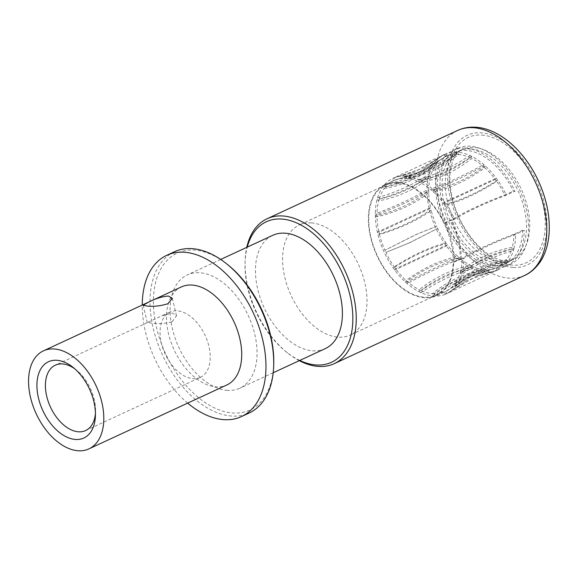 <?xml version="1.0" encoding="UTF-8"?>
<svg xmlns="http://www.w3.org/2000/svg" width="578" height="578" viewBox="0 0 578 578"><rect width="100%" height="100%" fill="white"/><g stroke="black" fill="none" stroke-linecap="round" stroke-linejoin="round"><path stroke-width="0.43" stroke-dasharray="2.89 2.17" d="M481.821 135.086A69.049 42.223 65.1 0 1 542.735 203.167A69.049 42.223 65.1 0 1 512.57 265.165A69.049 42.223 65.1 0 1 451.649 197.084A69.049 42.223 65.1 0 1 481.821 135.086M299.288 360.658A79.851 48.834 65.1 0 1 287.714 353.05A79.851 48.834 65.1 0 1 245.101 261.104A79.851 48.834 65.1 0 1 246.777 247.355M299.758 360.441A77.452 47.367 65.1 0 1 286.377 351.988A77.452 47.367 65.1 0 1 245.05 262.809A77.452 47.367 65.1 0 1 247.247 247.138M325.183 348.657A62.438 38.184 -114.9 0 1 312.828 350.824A62.438 38.184 65.1 0 1 260.512 298.747A62.438 38.184 65.1 0 1 272.671 235.354M227.486 390.374A62.438 38.184 65.1 0 1 175.17 338.296A62.438 38.184 65.1 0 1 187.33 274.904A62.438 38.184 65.1 0 1 199.677 272.737A62.438 38.184 -114.9 0 1 252.001 324.814A62.438 38.184 -114.9 0 1 239.841 388.206A62.438 38.184 -114.9 0 1 227.486 390.374M227.595 264.601A86.454 52.873 -114.9 0 0 194.331 250.115A86.454 52.873 65.1 0 0 156.559 327.748A86.454 52.873 65.1 0 0 232.84 413.003A86.454 52.873 -114.9 0 0 273.726 364.147M174.498 251.733A88.86 54.339 65.1 0 0 157.194 341.945A88.86 54.339 65.1 0 0 231.648 416.059A88.86 54.339 -114.9 0 0 249.226 412.974M187.684 403.112A88.86 54.339 65.1 0 1 142.246 305.061M181.384 286.919A54.036 33.047 65.1 0 0 170.857 341.786A54.036 33.047 65.1 0 0 216.136 386.855A54.036 33.047 -114.9 0 0 226.822 384.977M172.23 321.744L176.492 315.74L172.374 313.001L161.457 316.007L147.491 322.481L150.822 322.986C157.736 324.07 164.875 323.651 172.23 321.744M74.707 368.757A36.024 22.029 65.1 0 1 76.325 369.971A36.024 22.029 65.1 0 1 95.543 411.449A36.024 22.029 65.1 0 1 95.428 413.472M200.284 377.427A36.024 22.029 -114.9 0 1 193.16 378.677A36.024 22.029 65.1 0 1 162.974 348.628A36.024 22.029 65.1 0 1 169.99 312.055A36.024 22.029 65.1 0 1 177.114 310.805A36.024 22.029 -114.9 0 1 207.3 340.847A36.024 22.029 -114.9 0 1 200.284 377.427L85.631 430.552M470.759 148.994A60.639 37.086 -114.9 0 0 458.766 151.096A60.639 37.086 -114.9 0 0 446.96 212.661A60.639 37.086 -114.9 0 0 497.766 263.243A60.639 37.086 -114.9 0 0 509.76 261.14A60.639 37.086 -114.9 0 0 521.573 199.569A60.639 37.086 -114.9 0 0 470.759 148.994M457.501 148.373A63.645 38.921 65.1 0 0 445.111 212.986A63.645 38.921 65.1 0 0 498.438 266.068A63.645 38.921 -114.9 0 0 511.024 263.864A63.645 38.921 -114.9 0 0 523.415 199.251A63.645 38.921 -114.9 0 0 470.095 146.169A63.645 38.921 65.1 0 0 457.501 148.373L453.195 150.374A63.645 38.921 -114.9 0 0 440.797 214.987A63.645 38.921 -114.9 0 0 494.125 268.069A63.645 38.921 -114.9 0 0 506.711 265.858A63.645 38.921 -114.9 0 0 524.26 230.362L515.641 234.357C494.992 242.124 477.753 250.115 463.917 258.33L461.331 259.529A63.645 38.921 65.1 0 0 452.061 220.326L454.648 219.127A63.645 38.921 -114.9 0 0 445.92 204.063A63.645 38.921 -114.9 0 0 444.554 202.17A63.645 38.921 -114.9 0 0 433.616 189.938A63.645 38.921 -114.9 0 0 432.019 188.529A63.645 38.921 -114.9 0 0 419.939 180.336A63.645 38.921 -114.9 0 0 418.27 179.541A63.645 38.921 -114.9 0 0 406.233 176.189A63.645 38.921 -114.9 0 0 405.438 176.124A63.645 38.921 -114.9 0 0 404.651 176.088A63.645 38.921 -114.9 0 0 398.755 176.478A63.645 38.921 -114.9 0 0 393.835 177.908A63.645 38.921 -114.9 0 0 392.852 178.335A63.645 38.921 -114.9 0 0 392.498 178.508A63.645 38.921 -114.9 0 0 383.965 185.314A63.645 38.921 -114.9 0 0 382.997 186.557A63.645 38.921 -114.9 0 0 377.579 197.698A63.645 38.921 -114.9 0 0 377.08 199.461A63.645 38.921 -114.9 0 0 375.31 213.831A63.645 38.921 -114.9 0 0 375.324 215.948A63.645 38.921 -114.9 0 0 377.376 232.146A63.645 38.921 -114.9 0 0 377.911 234.408A63.645 38.921 -114.9 0 0 383.575 250.845A63.645 38.921 -114.9 0 0 384.572 253.027A63.645 38.921 -114.9 0 0 393.3 268.098A63.645 38.921 -114.9 0 0 394.666 269.991A63.645 38.921 -114.9 0 0 405.604 282.216A63.645 38.921 -114.9 0 0 407.201 283.632A63.645 38.921 -114.9 0 0 419.281 291.818A63.645 38.921 -114.9 0 0 420.957 292.62A63.645 38.921 -114.9 0 0 432.987 295.965A63.645 38.921 -114.9 0 0 433.782 296.03A63.645 38.921 -114.9 0 0 434.577 296.073A63.645 38.921 -114.9 0 0 445.385 294.253A63.645 38.921 -114.9 0 0 446.368 293.819A63.645 38.921 -114.9 0 0 446.729 293.653A63.645 38.921 -114.9 0 0 451.606 290.517A63.645 38.921 -114.9 0 0 455.262 286.84A63.645 38.921 -114.9 0 0 456.23 285.597A63.645 38.921 -114.9 0 0 461.649 274.463A63.645 38.921 -114.9 0 0 462.147 272.693A63.645 38.921 -114.9 0 0 463.917 258.33L462.234 258.214C476.055 250.007 493.294 242.016 513.958 234.249L522.577 230.254L524.26 230.362M409.874 242.644L385.916 252.427A61.239 37.447 65.1 0 0 394.268 266.855L393.3 268.098C411.608 256.307 428.854 248.316 445.024 244.126L445.992 242.883A61.239 37.447 65.1 0 0 447.358 244.776L446.389 246.018L394.666 269.991L395.634 268.748A61.239 37.447 65.1 0 0 406.103 280.446L405.604 282.216C422.8 269.673 440.046 261.682 457.328 258.25L457.827 256.48A61.239 37.447 65.1 0 0 459.423 257.896L458.925 259.666C443.767 264.984 426.528 272.975 407.201 283.632L407.7 281.862A61.239 37.447 65.1 0 0 419.26 289.701L419.281 291.818C435.371 278.972 452.61 270.981 471.005 267.852L470.983 265.728A61.239 37.447 65.1 0 0 472.66 266.53L472.674 268.647C456.512 272.845 439.273 280.836 420.957 292.62L420.936 290.503A61.239 37.447 65.1 0 0 432.452 293.703C447.545 281.024 464.784 273.033 484.176 269.738A61.239 37.447 65.1 0 1 472.66 266.53C456.49 270.721 439.251 278.712 420.936 290.503A61.239 37.447 65.1 0 1 419.26 289.701C435.35 276.848 452.588 268.857 470.983 265.728A61.239 37.447 65.1 0 1 459.423 257.896C444.265 263.214 427.026 271.205 407.7 281.862A61.239 37.447 65.1 0 1 406.103 280.446C423.298 267.903 440.544 259.912 457.827 256.48A61.239 37.447 65.1 0 1 447.358 244.776L395.634 268.748A61.239 37.447 65.1 0 1 394.268 266.855C412.576 255.057 429.822 247.066 445.992 242.883A61.239 37.447 65.1 0 1 437.64 228.462L409.874 242.644L385.916 252.427A61.239 37.447 65.1 0 1 384.919 250.245L416.673 234.278L436.636 226.273A61.239 37.447 65.1 0 1 431.217 210.544C417.569 220.261 400.33 228.245 379.493 234.509A61.239 37.447 65.1 0 1 378.958 232.248L430.682 208.282A61.239 37.447 65.1 0 1 428.717 192.777C414.91 203.817 397.671 211.808 377 216.75A61.239 37.447 65.1 0 1 376.979 214.633C397.621 206.859 414.867 198.875 428.703 190.661A61.239 37.447 65.1 0 1 430.4 176.911C416.088 188.97 398.842 196.961 378.677 200.877A61.239 37.447 65.1 0 1 379.175 199.107C400.005 192.835 417.251 184.844 430.899 175.141A61.239 37.447 65.1 0 1 436.079 164.484C420.979 177.171 403.74 185.162 384.356 188.45A61.239 37.447 65.1 0 1 385.324 187.207C406.002 182.258 423.24 174.267 437.047 163.242A61.239 37.447 65.1 0 1 440.544 159.723A61.239 37.447 65.1 0 1 445.219 156.717L425.524 169.715L393.495 180.69A61.239 37.447 65.1 0 1 393.864 180.517A61.239 37.447 65.1 0 1 394.832 180.09A61.239 37.447 65.1 0 1 399.543 178.725A61.239 37.447 65.1 0 1 405.185 178.349A61.239 37.447 -114.9 0 1 406.768 178.45A61.239 37.447 -114.9 0 1 418.291 181.658L418.27 179.541C434.432 175.344 451.678 167.353 469.993 155.569L470.008 157.686C451.693 169.477 434.454 177.468 418.291 181.658A61.239 37.447 65.1 0 1 419.96 182.46A61.239 37.447 -114.9 0 1 431.52 190.292L432.019 188.529C447.177 183.204 464.416 175.213 483.743 164.557L483.244 166.327C463.917 176.984 446.678 184.974 431.52 190.292A61.239 37.447 65.1 0 1 433.117 191.708A61.239 37.447 -114.9 0 1 443.586 203.413L444.554 202.17L496.278 178.197L495.31 179.44L443.586 203.413A61.239 37.447 65.1 0 1 444.952 205.306A61.239 37.447 -114.9 0 1 452.971 219.019C466.786 210.789 484.024 202.806 504.695 195.046L506.371 195.162A63.645 38.921 -114.9 0 0 497.644 180.09A63.645 38.921 -114.9 0 0 496.278 178.197A63.645 38.921 -114.9 0 0 485.339 165.973A63.645 38.921 -114.9 0 0 483.743 164.557A63.645 38.921 -114.9 0 0 471.662 156.371A63.645 38.921 -114.9 0 0 469.993 155.569A63.645 38.921 -114.9 0 0 457.957 152.224A63.645 38.921 -114.9 0 0 457.162 152.159A63.645 38.921 -114.9 0 0 456.374 152.115A63.645 38.921 -114.9 0 0 445.559 153.936A63.645 38.921 -114.9 0 0 444.576 154.369A63.645 38.921 -114.9 0 0 444.215 154.536A63.645 38.921 -114.9 0 0 439.338 157.671A63.645 38.921 -114.9 0 0 435.682 161.349A63.645 38.921 -114.9 0 0 434.714 162.591A63.645 38.921 -114.9 0 0 429.302 173.725A63.645 38.921 -114.9 0 0 428.804 175.495A63.645 38.921 -114.9 0 0 427.026 189.859A63.645 38.921 -114.9 0 0 427.048 191.983A63.645 38.921 -114.9 0 0 429.093 208.174A63.645 38.921 -114.9 0 0 429.627 210.435A63.645 38.921 -114.9 0 0 435.299 226.872A63.645 38.921 -114.9 0 0 436.296 229.061A63.645 38.921 -114.9 0 0 445.024 244.126A63.645 38.921 -114.9 0 0 446.389 246.018A63.645 38.921 -114.9 0 0 457.328 258.25A63.645 38.921 -114.9 0 0 458.925 259.666A63.645 38.921 -114.9 0 0 471.005 267.852A63.645 38.921 -114.9 0 0 472.674 268.647A63.645 38.921 -114.9 0 0 484.711 272C465.319 275.294 448.08 283.285 432.987 295.965L432.452 293.703A61.239 37.447 -114.9 0 0 434.035 293.812A61.239 37.447 -114.9 0 0 444.388 292.063L476.301 273.604L491.401 269.464A61.239 37.447 -114.9 0 1 485.758 269.839C468.483 273.278 451.245 281.269 434.035 293.812L434.577 296.073C451.779 283.531 469.018 275.54 486.293 272.101L485.758 269.839A61.239 37.447 65.1 0 1 484.176 269.738L484.711 272A63.645 38.921 -114.9 0 0 485.506 272.065A63.645 38.921 -114.9 0 0 486.293 272.101A63.645 38.921 -114.9 0 0 492.189 271.711A63.645 38.921 -114.9 0 0 497.109 270.28A63.645 38.921 -114.9 0 0 498.091 269.854A63.645 38.921 -114.9 0 0 498.453 269.688A63.645 38.921 -114.9 0 0 506.985 262.874A63.645 38.921 -114.9 0 0 507.946 261.632A63.645 38.921 -114.9 0 0 513.365 250.491A63.645 38.921 -114.9 0 0 513.864 248.728L512.267 247.312C492.102 251.228 474.856 259.219 460.55 271.277A61.239 37.447 -114.9 0 0 462.234 258.214L453.614 262.21A61.239 37.447 65.1 0 1 436.744 295.64A61.239 37.447 65.1 0 1 377.015 255.823A61.239 37.447 65.1 0 1 385.244 184.512A61.239 37.447 65.1 0 1 444.352 223.014L452.971 219.019L454.648 219.127C468.483 210.905 485.722 202.914 506.371 195.162L514.991 191.166A63.645 38.921 -114.9 0 0 465.781 148.163A63.645 38.921 -114.9 0 0 453.195 150.374M513.864 248.728A63.645 38.921 -114.9 0 0 515.641 234.357L513.958 234.249A61.239 37.447 -114.9 0 1 512.267 247.312A61.239 37.447 65.1 0 1 511.768 249.082L513.365 250.491C492.535 256.769 475.297 264.76 461.649 274.463L460.052 273.047C473.693 263.344 490.939 255.353 511.768 249.082A61.239 37.447 -114.9 0 1 506.588 259.739L507.946 261.632C488.569 264.926 471.33 272.91 456.23 285.597L454.864 283.704A61.239 37.447 65.1 0 1 453.896 284.947L455.262 286.84C469.069 275.814 486.315 267.824 506.985 262.874L505.62 260.981A61.239 37.447 65.1 0 0 506.588 259.739C487.203 263.026 469.965 271.017 454.864 283.704A61.239 37.447 -114.9 0 0 460.052 273.047A61.239 37.447 65.1 0 0 460.55 271.277L462.147 272.693C476.46 260.635 493.699 252.644 513.864 248.728M514.991 191.166L513.315 191.051A61.239 37.447 -114.9 0 0 454.207 152.549A61.239 37.447 -114.9 0 0 445.978 223.859A61.239 37.447 -114.9 0 0 505.707 263.676A61.239 37.447 -114.9 0 0 522.577 230.254M476.301 273.604L496.112 268.098A61.239 37.447 65.1 0 0 497.08 267.672A61.239 37.447 65.1 0 0 497.448 267.498L465.427 278.473L445.732 291.471A61.239 37.447 -114.9 0 0 450.399 288.465A61.239 37.447 -114.9 0 0 453.896 284.947C467.703 273.921 484.949 265.931 505.62 260.981A61.239 37.447 -114.9 0 1 497.448 267.498L498.453 269.688L466.677 280.525L446.729 293.653L445.732 291.471A61.239 37.447 65.1 0 1 445.363 291.644A61.239 37.447 65.1 0 1 444.388 292.063L445.385 294.253L477.052 275.887L492.189 271.711M491.401 269.464A61.239 37.447 -114.9 0 0 496.112 268.098L497.109 270.28L477.052 275.887M445.559 153.936L413.899 172.309L393.835 177.908L394.832 180.09L414.643 174.585L446.556 156.125L445.559 153.936M404.651 176.088C421.926 172.649 439.164 164.658 456.374 152.115L456.909 154.377C439.706 166.919 422.46 174.91 405.185 178.349L404.651 176.088M408.53 243.244L437.64 228.462A61.239 37.447 65.1 0 1 436.636 226.273L415.329 234.878L384.919 250.245A61.239 37.447 65.1 0 1 379.493 234.509L377.911 234.408C398.741 228.144 415.979 220.153 429.627 210.435L431.217 210.544A61.239 37.447 65.1 0 1 430.682 208.282L429.093 208.174L377.376 232.146L378.958 232.248A61.239 37.447 65.1 0 1 377 216.75L375.324 215.948C395.995 211.006 413.234 203.015 427.048 191.983L428.717 192.777A61.239 37.447 65.1 0 1 428.703 190.661L427.026 189.859C413.191 198.073 395.952 206.064 375.31 213.831L376.979 214.633A61.239 37.447 65.1 0 1 378.677 200.877L377.08 199.461C397.245 195.545 414.491 187.554 428.804 175.495L430.4 176.911A61.239 37.447 65.1 0 1 430.899 175.141L429.302 173.725C415.654 183.428 398.408 191.419 377.579 197.698L379.175 199.107A61.239 37.447 65.1 0 1 384.356 188.45L382.997 186.557C402.375 183.269 419.621 175.279 434.714 162.591L436.079 164.484A61.239 37.447 65.1 0 1 437.047 163.242L435.682 161.349C421.875 172.374 404.636 180.365 383.965 185.314L385.324 187.207A61.239 37.447 65.1 0 1 393.495 180.69L392.498 178.508L424.266 167.663L444.215 154.536L445.219 156.717A61.239 37.447 65.1 0 1 445.587 156.544A61.239 37.447 65.1 0 1 446.556 156.125A61.239 37.447 65.1 0 1 456.909 154.377A61.239 37.447 65.1 0 1 458.491 154.485L457.957 152.224C442.864 164.903 425.625 172.894 406.233 176.189L406.768 178.45C426.159 175.156 443.398 167.165 458.491 154.485A61.239 37.447 -114.9 0 1 470.008 157.686A61.239 37.447 65.1 0 1 471.684 158.488L471.662 156.371C455.58 169.217 438.334 177.208 419.939 180.336L419.96 182.46C438.355 179.332 455.594 171.341 471.684 158.488A61.239 37.447 -114.9 0 1 483.244 166.327A61.239 37.447 65.1 0 1 484.841 167.743L485.339 165.973C468.144 178.515 450.905 186.506 433.616 189.938L433.117 191.708C450.406 188.276 467.645 180.285 484.841 167.743A61.239 37.447 -114.9 0 1 495.31 179.44A61.239 37.447 65.1 0 1 496.675 181.333L497.644 180.09C479.335 191.882 462.097 199.872 445.92 204.063L444.952 205.306C461.128 201.122 478.367 193.131 496.675 181.333A61.239 37.447 -114.9 0 1 504.695 195.046L513.315 191.051M453.614 262.21L460.305 259.457L461.331 259.529M444.352 223.014L445.002 223.057A62.178 38.025 65.1 0 1 454.272 262.253M397.491 182.951A60.639 37.086 -114.9 0 0 385.497 185.054A60.639 37.086 -114.9 0 0 373.684 246.618A60.639 37.086 -114.9 0 0 424.498 297.2A60.639 37.086 -114.9 0 0 436.491 295.091A60.639 37.086 -114.9 0 0 448.297 233.526A60.639 37.086 -114.9 0 0 397.491 182.951M460.305 259.457A62.178 38.025 -114.9 0 0 451.042 220.261L452.061 220.326M445.002 223.057L451.042 220.261M311.282 222.898A60.639 37.086 -114.9 0 0 299.288 225.001A60.639 37.086 -114.9 0 0 287.483 286.565A60.639 37.086 -114.9 0 0 338.289 337.147A60.639 37.086 65.1 0 0 350.282 335.045A60.639 37.086 65.1 0 0 362.095 273.473A60.639 37.086 65.1 0 0 311.282 222.898M513.105 267.426A71.448 43.69 65.1 0 1 450.067 196.975A71.448 43.69 65.1 0 1 481.286 132.824A71.448 43.69 65.1 0 1 544.317 203.275A71.448 43.69 65.1 0 1 513.105 267.426M524.737 275.374A79.851 48.834 65.1 0 1 508.943 278.141A79.851 48.834 65.1 0 1 442.033 211.541A79.851 48.834 65.1 0 1 457.588 130.469M501.025 261.733A60.639 37.086 -114.9 0 0 513.018 259.63A60.639 37.086 -114.9 0 0 524.824 198.066A60.639 37.086 -114.9 0 0 474.018 147.484A60.639 37.086 -114.9 0 0 462.024 149.586A60.639 37.086 -114.9 0 0 450.211 211.158A60.639 37.086 -114.9 0 0 501.025 261.733M286.377 351.988L287.714 353.05M245.05 262.809L245.101 261.104M220.688 259.443L187.33 274.904M273.192 372.752L239.841 388.206M176.492 315.74L172.381 298.364M147.274 322.647L143.171 305.271M76.325 369.971L72.987 367.319M95.543 411.449L95.413 415.712M169.99 312.055L161.457 316.007M147.491 322.481L55.343 365.188M458.766 151.096L462.024 149.586C453.817 154.767 453.528 158.466 450.862 167.606C448.947 177.388 449.756 188.818 453.282 201.91C457.162 215.377 463.289 227.486 471.648 238.244C478.208 246.445 484.949 252.499 491.864 256.386C497.08 259.226 501.581 260.729 505.367 260.895L513.018 259.63L509.76 261.14M511.024 263.864L506.711 265.858M498.091 269.854L446.368 293.819M451.606 290.517L466.677 280.525M444.576 154.369L392.852 178.335M398.755 176.478L413.899 172.309M439.338 157.671L424.266 167.663M416.673 234.278L415.329 234.878M436.744 295.64L445.363 291.644M385.244 184.512L393.864 180.517M497.08 267.672L505.707 263.676M445.587 156.544L454.207 152.549M465.427 278.473L450.399 288.465M425.524 169.715L440.544 159.723M399.543 178.725L414.643 174.585M385.497 185.054L299.288 225.001M436.491 295.091L350.282 335.045"/><path stroke-width="0.87" d="M299.288 360.658A79.851 48.834 65.1 0 0 318.435 366.43A79.851 48.834 -114.9 0 0 334.229 363.656A79.851 48.834 -114.9 0 0 349.777 282.591A79.851 48.834 -114.9 0 0 282.866 215.984A79.851 48.834 65.1 0 0 267.072 218.759A79.851 48.834 65.1 0 0 246.777 247.355M247.247 247.138A77.452 47.367 65.1 0 1 281.681 219.048A77.452 47.367 -114.9 0 1 350.015 295.416A77.452 47.367 -114.9 0 1 316.173 364.964A77.452 47.367 65.1 0 1 299.758 360.441M220.688 259.443L272.671 235.354A62.438 38.184 65.1 0 1 285.019 233.187A62.438 38.184 -114.9 0 1 337.342 285.265A62.438 38.184 -114.9 0 1 325.183 348.657L273.192 372.752M241.467 416.572L249.226 412.974A88.86 54.339 -114.9 0 0 273.676 365.852L273.726 364.147A86.454 52.873 -114.9 0 0 227.595 264.601L226.258 263.539A88.86 54.339 -114.9 0 0 192.077 248.648A88.86 54.339 65.1 0 0 174.498 251.733L166.739 255.324A88.86 54.339 65.1 0 1 184.317 252.246A88.86 54.339 -114.9 0 1 258.771 326.36A88.86 54.339 -114.9 0 1 241.467 416.572A88.86 54.339 -114.9 0 1 223.888 419.657A88.86 54.339 65.1 0 1 187.684 403.112M273.676 365.852A88.86 54.339 -114.9 0 0 226.258 263.539M142.246 305.061A88.86 54.339 65.1 0 1 166.739 255.324M88.896 448.896L226.822 384.977A54.036 33.047 -114.9 0 0 237.348 330.117A54.036 33.047 -114.9 0 0 192.069 285.048A54.036 33.047 65.1 0 0 181.384 286.919L43.458 350.839A54.036 33.047 65.1 0 1 54.144 348.968A54.036 33.047 -114.9 0 1 99.423 394.037A54.036 33.047 -114.9 0 1 88.896 448.896A54.036 33.047 -114.9 0 1 78.211 450.768A54.036 33.047 65.1 0 1 32.932 405.698A54.036 33.047 65.1 0 1 43.458 350.839M167.96 303.688C160.677 306 153.625 306.774 146.812 306.022L143.171 305.271L148.163 302.366C155.128 298.703 161.862 296.593 168.364 296.03L172.381 298.364L167.96 303.688M56.817 360.275A42.028 25.699 65.1 0 1 72.987 367.319A42.028 25.699 65.1 0 1 95.413 415.712A42.028 25.699 65.1 0 1 75.537 439.461A42.028 25.699 65.1 0 1 38.459 398.018A42.028 25.699 65.1 0 1 56.817 360.275M95.428 413.472A36.024 22.029 65.1 0 1 85.631 430.552A36.024 22.029 65.1 0 1 78.507 431.802A36.024 22.029 65.1 0 1 48.321 401.761A36.024 22.029 65.1 0 1 55.343 365.188A36.024 22.029 65.1 0 1 62.467 363.938A36.024 22.029 65.1 0 1 74.707 368.757M524.737 275.374C534.021 271.465 541.47 261.234 543.71 255.534C546.73 248.945 548.522 241.539 549.1 233.331C550.119 216.295 546.571 198.883 538.465 181.095C524.918 151.407 499.536 128.569 475.81 127.232C469.322 126.799 463.253 127.875 457.588 130.469A79.851 48.834 65.1 0 1 473.382 127.702A79.851 48.834 65.1 0 1 540.285 194.302A79.851 48.834 65.1 0 1 524.737 275.374L334.229 363.656M457.588 130.469L267.072 218.759"/></g></svg>
